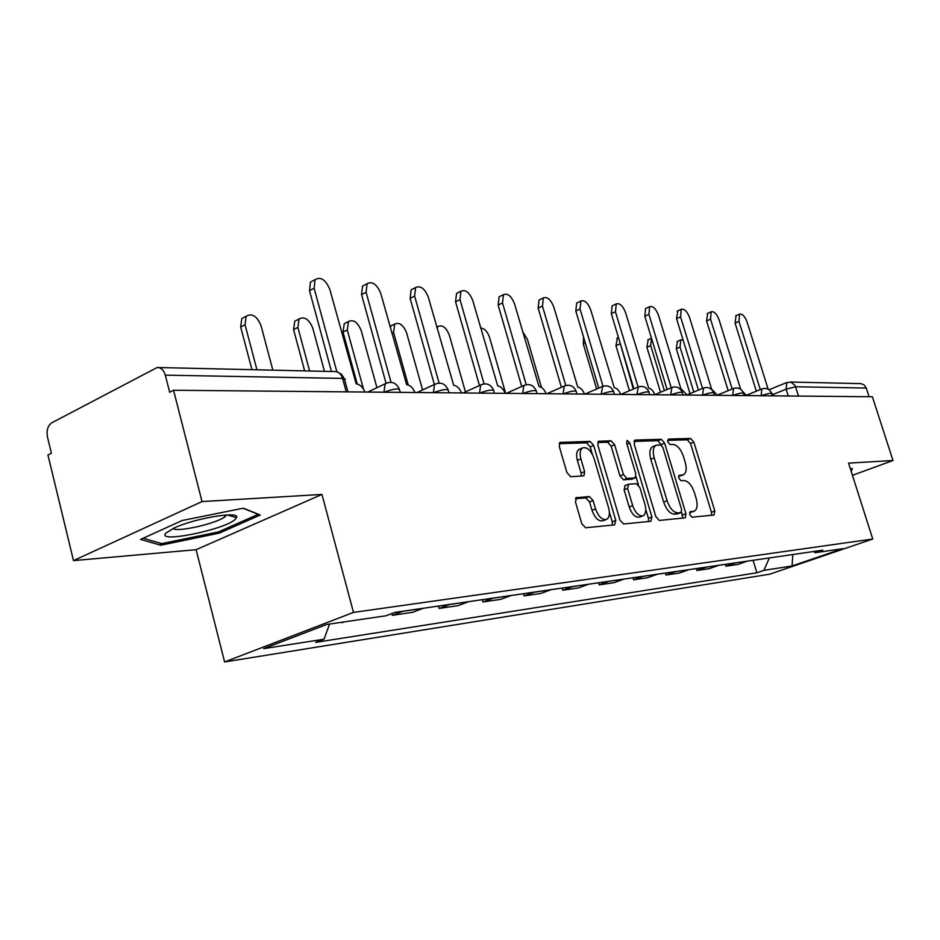 <?xml version="1.0" encoding="UTF-8"?>
<svg xmlns="http://www.w3.org/2000/svg" width="940" height="940" viewBox="0 0 940 940"><rect width="100%" height="100%" fill="white"/><g stroke="black" fill="none" stroke-linecap="round" stroke-linejoin="round"><path stroke-width="1.41" d="M689.725 514.591L692.04 517.2L713.954 515.026L714.8 510.972L693.849 442.188L690.641 438.451L668.434 439.109L667.752 441.87L670.067 444.538L672.993 444.432C677.317 445.043 680.807 449.073 683.474 456.535L685.225 462.315C686.928 468.731 686.353 472.879 683.498 474.782L679.091 475.346L678.704 478.096L681.018 480.74L683.92 480.552C688.221 481.033 691.711 485.017 694.378 492.513L696.152 498.341C697.903 505.015 697.269 509.292 694.261 511.172L690.148 511.748L689.725 514.591M576.737 497.46L575.456 501.948L581.789 523.697L585.585 527.763L614.631 524.884L615.782 520.443L593.669 445.454L590.026 441.389L559.958 442.446L559.312 446.582L566.89 472.585L570.686 476.709L583.928 475.84L584.621 471.633L580.885 458.908C579.498 453.433 580.062 449.767 582.589 447.91C587.124 446.747 590.943 450.225 594.033 458.332L608.615 507.847C610.107 513.722 609.425 517.564 606.594 519.385C602.164 520.255 598.486 516.777 595.561 508.951L593.105 500.574L589.392 496.52L575.973 497.765M353.487 612.41L321.95 494.44L202.018 501.572L173.547 390.253L872.391 396.762L893 460.494L848.55 463.138L872.755 539.019L353.487 612.41L224.613 661.948L769.695 574.187L872.755 539.019M655.838 516.612L659.293 520.443L685.307 517.822L685.93 513.734L664.627 443.139L661.302 439.309L635.252 440.073L634.183 444.138L655.838 516.612M650.868 521.277L623.573 523.991L619.965 520.043L597.899 445.313L598.498 441.295L611.07 440.778L614.619 444.773L623.455 474.536L626.992 478.484L635.17 477.884L635.793 473.819L626.651 443.163L627.039 440.402L629.847 443.057L651.914 516.988L650.868 521.277M202.018 501.572L73.496 560.604L47.94 454.984L51.395 453.197L47.447 436.912C46.33 430.332 47.787 425.62 51.829 422.765L157.192 367.505C161.057 367.505 163.76 370.055 165.311 375.154L169.682 392.25L173.547 390.253M73.496 560.604L196.108 549.7L224.613 661.948M790.176 382.016L860.758 383.626L863.919 384.73L866.281 388.055L795.604 386.763L786.11 389.172L773.221 394.389M869.089 396.739L866.281 388.055M852.439 475.323L893 460.494M735.48 562.86L747.3 561.145M747.053 561.227L737.83 564.447L725.95 566.197L725.386 564.329M735.245 562.954L725.95 566.197M696.223 568.571L696.798 570.486L709.324 568.641L718.936 565.269M706.481 567.079L696.798 570.486M665.461 573.048L666.049 575.01L679.268 573.071L689.032 569.616M675.884 571.532L666.049 575.01M632.973 577.771L633.56 579.792L647.531 577.736L657.459 574.211M643.559 576.232L633.56 579.792M598.58 582.777L599.191 584.856L613.973 582.683L624.054 579.063M609.343 581.202L599.191 584.856M562.144 588.076L562.755 590.214L578.441 587.911L588.687 584.21M573.071 586.478L562.755 590.214M523.451 593.704L524.085 595.913L540.735 593.457L551.145 589.674M534.554 592.082L524.085 595.913M482.302 599.685L482.949 601.964L500.668 599.356L511.231 595.478M493.582 598.04L482.949 601.964M438.451 606.065L439.098 608.427L457.991 605.642L468.731 601.659M449.896 604.397L439.098 608.427M391.815 613.585L392.274 615.312L412.472 612.34L423.364 608.25M403.237 611.176L392.274 615.312M342.043 622.221L365.86 618.72M344.252 621.904L342.16 622.691M813.406 551.533L815.415 552.697L842.616 548.702L792.044 565.962L763.95 570.357L769.343 557.937M329.576 624.054L324.041 639.2L315.605 642.384L756.9 572.777L763.95 570.357M324.041 639.2L263.67 648.647L326.65 624.477L386.082 615.759L395.023 612.375L822.77 550.17L815.415 552.697M851.205 471.457L852.38 468.473L850.394 468.919M321.95 494.44L196.108 549.7M140.601 539.419L160.763 545.212L219.22 533.144L260.216 515.026L243.366 508.188L182.16 520.513L140.601 539.419M753.069 560.311L756.9 572.777M792.044 565.962L792.843 554.518M160.258 543.179L160.763 545.212M218.856 531.735L219.22 533.144M689.549 512.723L693.979 511.278M683.051 474.959L678.504 476.427M711.592 515.261L711.427 512.23L690.524 443.515L687.316 439.791L667.553 440.39M661.466 445.219L657.918 440.684L633.971 441.401M682.652 518.128L681.629 512.112M680.971 512.582L681.641 509.668L662.9 447.534L660.561 444.855L655.909 445.36C653.112 447.334 652.536 451.494 654.205 457.839L667.095 500.75C669.856 508.458 673.439 512.5 677.857 512.876L680.971 512.582L677.916 513.722M653.159 446.465L652.513 446.723C649.705 448.697 649.141 452.857 650.797 459.202L654.205 457.839M677.54 513.863L674.427 514.157C669.997 513.792 666.401 509.762 663.652 502.054L650.797 459.202M597.711 442.505L607.616 442.2L611.07 440.778M631.927 479.106L623.514 479.858L619.977 475.91L611.164 446.195L607.616 442.2M636.004 476.615L638.46 484.876M645.757 509.351L648.424 518.304L651.914 516.988M632.679 505.591C635.487 513.111 638.965 516.506 643.113 515.766C645.815 514.051 646.438 510.314 644.957 504.557L639.893 487.59L636.404 483.689L628.695 484.206L627.591 488.447L632.679 505.591L629.177 506.942C631.986 514.45 635.464 517.834 639.623 517.094L642.76 515.895M625.218 485.569L624.101 489.822L627.591 488.447M629.177 506.942L624.101 489.822M648.541 521.512L648.424 518.304M606.147 519.562L603.034 520.748C598.604 521.618 594.926 518.14 592 510.326L589.556 501.96L585.832 497.918L575.351 498.705M579.898 449.014L579.075 449.355C576.549 451.224 575.973 454.889 577.36 460.341L580.885 458.908M581.226 476.11L581.085 473.055L577.36 460.341M592.329 454.185L590.179 446.899L586.537 442.846L559.147 443.668M612.328 525.107L612.245 521.794L609.39 512.1M683.086 339.986L680.772 339.916L680.031 347.083L693.802 392.039M690.019 393.625L676.295 348.705L677.47 341.361M756.336 391.193L735.08 323.102L736.055 315.699M773.867 395.846L769.531 390.206M768.156 389.242L747.089 322.032C744.821 316.204 742.295 313.584 739.533 314.183L738.981 321.41L760.295 389.583M651.514 338.247L650.692 345.568L664.368 390.64M660.526 392.25L646.896 347.248L648.212 339.716M619.213 339.998L633.337 389.066M629.448 390.723L615.947 345.697L617.416 337.977M850.9 468.802L850.606 469.565M235.611 518.939L236.516 517.599C240.487 510.608 194.11 518.304 173.642 528.245L165.851 533.144C155.688 543.943 227.034 529.208 235.611 518.939M173.101 528.503C176.661 532.592 216.517 523.557 224.883 516.836L226.646 514.979M243.084 508.246L258.147 514.345L218.421 531.934L161.739 543.614L143.197 538.232M728.159 390.676L706.575 320.94L707.691 313.349M746.466 395.599L741.037 389.583M740.673 389.301L719.088 319.847C716.727 313.807 714.083 311.128 711.157 311.81L710.546 319.189L732.19 389.007M717.584 395.329L711.627 389.148L689.584 317.544C687.116 311.269 684.343 308.531 681.241 309.319L680.572 316.839L702.544 388.396M698.455 390.1L676.542 318.648L677.799 310.858M596.641 389.007L583.305 344.075L583.576 337.131M541.44 387.409L527.387 339.223L522.64 331.667M687.093 395.035L680.877 388.69L658.435 315.112C655.873 308.59 652.948 305.782 649.658 306.687L648.929 314.371L671.231 387.738M667.071 389.489L644.828 316.228L645.58 308.543L646.262 308.238M654.863 394.741C653.147 390.735 651.091 388.561 648.694 388.208L625.535 312.55C622.844 305.747 619.754 302.868 616.264 303.926L615.465 311.763L638.107 386.998M633.877 388.831L611.306 313.678L612.116 305.841L612.915 305.465M620.752 394.424C618.978 390.3 616.816 388.067 614.278 387.703L590.696 309.824C587.876 302.727 584.61 299.789 580.885 301L580.039 308.99L603.022 386.246M598.721 388.114L575.809 310.964L576.678 302.986L577.63 302.527M505.649 393.355L489.505 337.272C487.425 331.479 484.488 328.389 480.669 328.001M584.562 394.083C582.741 389.841 580.473 387.527 577.795 387.151L553.766 306.945C550.793 299.519 547.327 296.5 543.355 297.921L542.451 306.064L565.786 385.459M561.403 387.327L538.15 308.097L539.078 299.966L540.218 299.413M465.441 391.91L449.344 335.216C446.277 327.602 442.552 324.676 438.169 326.403L437.03 327.99M546.128 393.731C544.236 389.348 541.863 386.974 539.008 386.575L514.544 303.879C511.407 296.077 507.706 293.01 503.464 294.666L502.512 302.938L526.212 384.66M521.723 386.469L498.153 305.054L499.116 296.77L500.48 296.112M422.601 389.959L406.656 333.019C403.401 325.017 399.43 322.032 394.73 324.053L393.566 332.337L408.207 384.906M390.018 326.697L392.262 325.275M505.215 393.343C503.264 388.831 500.762 386.363 497.73 385.964L472.808 300.624C469.46 292.411 465.512 289.273 460.964 291.212L459.989 299.625L484.077 383.849M479.471 385.529L455.559 301.799L456.546 293.409L458.203 292.587M376.94 387.703L361.23 330.68C357.752 322.232 353.487 319.201 348.458 321.574L347.271 329.964L363.474 389.043M357.224 383.99L343.018 332.102L344.216 323.724L346.284 322.679M461.575 392.944C459.554 388.267 456.934 385.729 453.691 385.306L428.311 297.146C424.727 288.474 420.497 285.278 415.609 287.581L414.622 296.077L439.109 383.05M434.351 384.507L410.122 298.344L411.132 289.849L413.142 288.827M324.464 371.335L312.785 328.189C309.025 319.236 304.443 316.169 299.038 318.989L297.874 327.414L309.613 370.995M304.666 370.889L293.574 329.635L294.737 321.21L297.275 319.894M414.94 392.509C412.848 387.68 410.075 385.048 406.609 384.613L380.759 293.433C376.893 284.233 372.334 280.99 367.082 283.727L366.106 292.293L391.04 382.286M386.046 383.214L361.559 294.643L362.546 286.077L365.002 284.808M272.858 370.16L260.991 325.522C256.902 315.993 251.955 312.914 246.139 316.275L245.035 324.7L256.949 369.796M251.944 369.679L240.675 327.002L241.803 318.578L244.917 316.921M364.967 392.039C362.805 387.045 359.867 384.319 356.166 383.861L329.834 289.461C325.639 279.65 320.704 276.384 315.053 279.662L314.124 288.239L336.861 371.782M331.456 371.5L309.507 290.671L310.447 282.106L313.478 280.496M788.261 395.987L786.11 389.172L786.862 382.498M402.954 611.294L423.082 608.356M449.626 604.502L468.461 601.764M493.312 598.145L510.961 595.572M534.296 592.188L550.875 589.768M572.812 586.584L588.417 584.304M609.085 581.308L623.808 579.158M643.301 576.326L657.201 574.305M675.637 571.626L688.785 569.711M706.234 567.173L718.701 565.351M772.422 395.834L771.799 393.837C771.282 392.791 767.769 393.413 761.236 395.728M761.177 395.728L761.788 388.972L746.337 395.282M744.245 395.576L743.611 393.566C743.117 392.427 739.475 393.061 732.695 395.47M714.494 395.294L713.871 393.284C713.378 392.039 709.618 392.673 702.556 395.188M683.051 395L682.44 392.99C681.958 391.639 678.057 392.274 670.702 394.882M649.763 394.694L649.152 392.685C648.706 391.204 644.64 391.839 636.979 394.577M614.466 394.365L613.867 392.368C613.444 390.746 609.226 391.369 601.201 394.236M576.96 394.013L576.385 392.039C575.997 390.264 571.591 390.876 563.189 393.884M537.046 393.637L536.481 391.698C536.141 389.748 531.547 390.347 522.722 393.507M494.475 393.249L493.935 391.346C493.641 389.195 488.847 389.783 479.565 393.108M448.979 392.826L448.462 390.981C448.227 388.608 443.222 389.172 433.422 392.673M400.252 392.368L399.759 390.605C399.606 387.985 394.342 388.526 383.978 392.215M732.636 395.47L733.6 388.42M702.497 395.188L703.602 387.95M670.643 394.882L671.889 387.456M636.909 394.577L638.307 386.928M601.142 394.236L602.705 386.363M563.119 393.884L564.2 386.093L564.881 385.776M522.663 393.507L523.803 385.541L524.626 385.142M479.494 393.108L480.704 384.977L481.691 384.472M433.352 392.673L434.597 384.389L417.055 392.521M383.908 392.215L385.189 383.802L386.657 382.991M798.542 396.081L795.111 385.565L790.963 382.157L786.639 382.58L768.991 389.759M346.249 391.863L342.583 378.421L165.311 375.154M347.929 391.874L344.804 380.418L345.321 379.325L342.583 378.421C341.103 373.862 338.506 371.582 334.781 371.582L158.402 367.528M689.854 512.699L693.262 511.419M678.88 476.404L682.264 475.099M687.316 439.791L690.641 438.451M690.524 443.515L693.849 442.188M711.427 512.23L714.8 510.972M634.5 440.378L635.252 440.073M657.918 440.684L661.302 439.309M661.255 444.503L664.627 443.139M682.511 515.014L685.93 513.734M663.652 502.054L667.095 500.75M674.427 514.157L677.857 512.876M598.251 441.471L599.086 441.13M611.164 446.195L614.619 444.773M619.977 475.91L623.455 474.536M623.514 479.858L626.992 478.484M631.245 479.377L634.712 478.002M626.968 444.232L629.847 443.057M585.832 497.918L589.392 496.52M589.556 501.96L593.105 500.574M592 510.326L595.561 508.951M581.085 473.055L584.621 471.633M559.711 442.634L560.628 442.247M586.537 442.846L590.026 441.389M590.179 446.899L593.669 445.454M612.245 521.794L615.782 520.443M676.295 348.705L680.031 347.083M738.981 321.41L735.08 323.102M646.896 347.248L650.692 345.568M615.947 345.697L619.801 343.981M710.546 319.189L706.575 320.94M680.572 316.839L676.542 318.648M583.305 344.075L585.361 343.147M648.929 314.371L644.828 316.228M615.465 311.763L611.306 313.678M580.039 308.99L575.809 310.964M542.451 306.064L538.15 308.097M502.512 302.938L498.153 305.054M391.827 333.195L393.566 332.337M459.989 299.625L455.559 301.799M343.018 332.102L347.271 329.964M414.622 296.077L410.122 298.344M293.574 329.635L297.874 327.414M366.106 292.293L361.559 294.643M240.675 327.002L245.035 324.7M314.124 288.239L309.507 290.671M771.646 393.366C769.59 389.031 766.312 387.574 761.788 388.972M743.458 393.038C741.331 388.572 737.947 387.069 733.318 388.549L717.479 395.07M713.695 392.685C711.498 388.079 708.02 386.552 703.261 388.103L687.023 394.87M682.24 392.321C679.961 387.55 676.377 385.988 671.477 387.632L654.839 394.659M648.941 391.933C646.567 386.986 642.866 385.388 637.825 387.139L620.8 394.424M613.62 391.534C611.153 386.387 607.322 384.754 602.129 386.634L584.927 394.083M576.103 391.099C573.529 385.753 569.558 384.084 564.2 386.093L546.845 393.731M536.176 390.629C533.473 385.048 529.337 383.356 523.803 385.541L506.331 393.355M493.606 390.135C490.739 384.296 486.438 382.568 480.704 384.977L463.15 392.955M448.098 389.618C445.055 383.473 440.555 381.734 434.597 384.389M399.347 389.054C396.104 382.568 391.381 380.818 385.189 383.802L367.716 392.062M344.334 378.62L341.42 374.167L336.837 371.782M677.775 513.804L681.206 512.523M652.513 446.723L655.909 445.36M631.704 479.247L634.982 477.966M624.759 485.686L628.237 484.323M579.075 449.355L582.589 447.91M677.035 341.561L680.772 339.916M739.533 314.183L735.632 315.887M647.707 339.939L651.491 338.259M616.816 338.247L618.461 337.507M227.139 514.956L236.516 517.599M224.449 515.132L224.883 516.836M711.157 311.81L707.197 313.561M681.241 309.319L677.223 311.116M649.658 306.687L645.58 308.543M616.264 303.926L612.116 305.841M580.885 301L576.678 302.986M543.355 297.921L539.078 299.966M436.771 327.073L438.169 326.403M503.464 294.666L499.116 296.77M390.547 326.121L394.73 324.053M460.964 291.212L456.546 293.409M344.216 323.724L348.458 321.574M415.609 287.581L411.132 289.849M294.737 321.21L299.038 318.989M367.082 283.727L362.546 286.077M241.803 318.578L246.139 316.275M315.053 279.662L310.447 282.106"/></g></svg>
